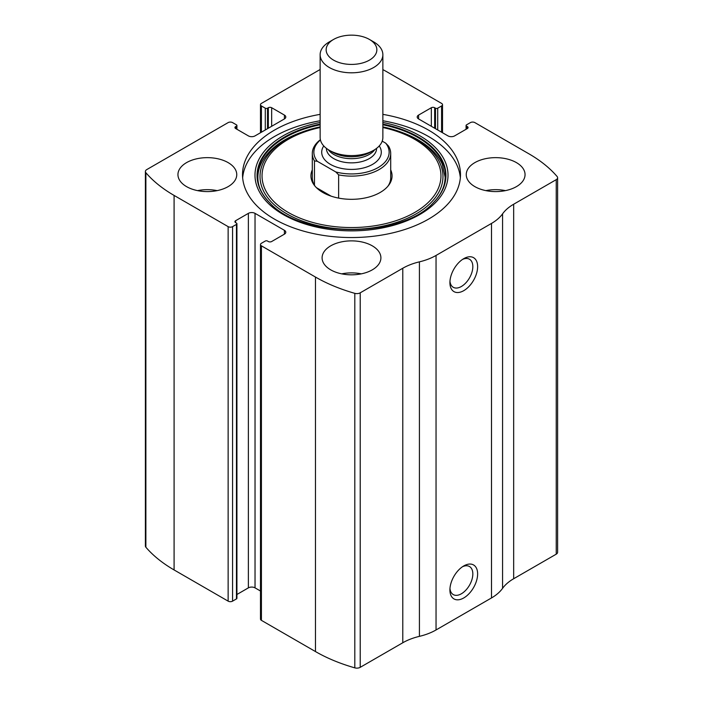 <?xml version="1.0" encoding="UTF-8"?>
<svg xmlns="http://www.w3.org/2000/svg" width="703" height="703" viewBox="0 0 703 703"><rect width="100%" height="100%" fill="white"/><g stroke="black" fill="none" stroke-linecap="round" stroke-linejoin="round"><path stroke-width="1.05" d="M418.584 115.081L418.584 118.93A4.701 2.715 0 0 1 417.204 117.006A4.701 2.715 0 0 1 418.584 115.081L431.334 107.726A2.355 1.362 0 0 1 434.665 107.726L435.491 108.2A1.564 0.905 0 0 0 437.714 108.2L441.589 105.96A3.137 1.81 0 0 0 442.512 104.685A3.137 1.81 0 0 0 441.589 103.403L387.538 72.189A148.974 86.012 0 0 0 382.863 69.606M235.628 126.61L235.628 128.526A2.355 1.362 0 0 1 234.934 127.568A2.355 1.362 0 0 1 235.628 126.61L236.463 126.127A1.564 0.905 0 0 0 236.92 125.486A1.564 0.905 0 0 0 236.463 124.844L232.579 122.603A3.137 1.81 0 0 0 228.141 122.603L146.76 169.59A4.701 2.715 0 0 0 145.389 171.514A4.701 2.715 0 0 0 145.873 172.718A148.974 86.012 0 0 0 174.089 195.425L228.141 226.638A3.137 1.81 0 0 0 232.579 226.638L232.579 601.144L236.463 598.903A1.564 0.905 0 0 0 236.92 598.262L236.92 223.756A1.564 0.905 0 0 0 236.463 223.115L235.628 222.631A2.355 1.362 0 0 1 234.934 221.673A2.355 1.362 0 0 1 235.628 220.716L235.628 222.631M284.416 234.161A4.701 2.715 0 0 0 285.796 232.236A4.701 2.715 0 0 0 284.416 230.32L284.416 234.161L271.666 241.524A2.355 1.362 0 0 1 268.335 241.524L267.509 241.041A1.564 0.905 0 0 0 265.286 241.041L261.411 243.282A3.137 1.81 0 0 0 260.488 244.565L260.488 619.071A3.137 1.81 0 0 0 261.411 620.354L315.462 651.558A148.974 86.012 0 0 0 354.804 667.85A4.701 2.715 0 0 0 360.217 667.332L402.784 642.762A50.968 29.421 0 0 1 419.419 636.356A50.968 29.421 0 0 0 436.045 629.958L491.494 597.945A50.968 29.421 0 0 0 502.575 588.341A50.968 29.421 0 0 1 513.665 578.736L556.24 554.166A4.701 2.715 0 0 0 557.611 552.242L557.611 177.727A4.701 2.715 0 0 0 557.128 176.532A148.974 86.012 0 0 0 528.911 153.816L474.859 122.603A3.137 1.81 0 0 0 470.421 122.603L466.537 124.844A1.564 0.905 0 0 0 466.08 125.486A1.564 0.905 0 0 0 466.537 126.127L466.537 129.009M260.488 244.565A3.137 1.81 0 0 0 261.411 245.839L315.462 277.052A148.974 86.012 0 0 0 354.804 293.344A4.701 2.715 0 0 0 360.217 292.826L402.784 268.247L402.784 642.762M320.137 69.492L261.411 103.403A3.137 1.81 0 0 0 260.488 104.685A3.137 1.81 0 0 0 261.411 105.96L261.411 132.208M145.389 171.514L145.389 546.02A4.701 2.715 0 0 0 145.873 547.224A148.974 86.012 0 0 0 174.089 569.94L228.141 601.144A3.137 1.81 0 0 0 232.579 601.144M557.611 177.727A4.701 2.715 0 0 1 556.24 179.652L513.665 204.23A50.968 29.421 0 0 0 502.575 213.835A50.968 29.421 0 0 1 491.494 223.431L436.045 255.444A50.968 29.421 0 0 1 419.419 261.85A50.968 29.421 0 0 0 402.784 268.247M463.769 597.945A19.605 11.318 -60 0 1 449.911 589.94A19.605 11.318 -60 0 1 463.769 565.933A19.605 11.318 -60 0 1 477.627 573.938A19.605 11.318 -60 0 1 463.769 597.945M463.769 290.655A19.605 11.318 -60 0 1 449.911 282.65A19.605 11.318 -60 0 1 463.769 258.642A19.605 11.318 -60 0 1 477.627 266.648A19.605 11.318 -60 0 1 463.769 290.655M320.137 114.361A108.983 62.918 0 0 0 242.517 174.625A108.983 62.918 0 0 0 274.434 219.116A108.983 62.918 0 0 0 393.205 232.755A108.983 62.918 0 0 0 460.483 174.625A108.983 62.918 0 0 0 428.566 130.125A108.983 62.918 0 0 0 382.863 114.361M516.441 162.621A29.403 16.977 180 0 1 525.053 174.625A29.403 16.977 180 0 1 495.65 191.594A29.403 16.977 180 0 1 466.247 174.625A29.403 16.977 180 0 1 484.393 158.94A29.403 16.977 180 0 1 516.441 162.621M228.141 162.621A29.403 16.977 180 0 1 236.753 174.625A29.403 16.977 180 0 1 207.35 191.594A29.403 16.977 180 0 1 177.947 174.625A29.403 16.977 180 0 1 196.102 158.94A29.403 16.977 180 0 1 228.141 162.621M372.291 245.839A29.403 16.977 180 0 1 380.903 257.843A29.403 16.977 180 0 1 351.5 274.82A29.403 16.977 180 0 1 322.097 257.843A29.403 16.977 180 0 1 340.252 242.166A29.403 16.977 180 0 1 372.291 245.839M418.584 118.93L447.969 135.89A4.701 2.715 0 0 0 454.621 135.89L467.372 128.526A2.355 1.362 0 0 0 468.066 127.568A2.355 1.362 0 0 0 467.372 126.61L466.537 126.127M235.628 128.526L248.379 135.89A4.701 2.715 0 0 0 255.031 135.89L284.416 118.93A4.701 2.715 0 0 0 285.796 117.006A4.701 2.715 0 0 0 284.416 115.081L271.666 107.726A2.355 1.362 0 0 0 268.335 107.726L267.509 108.2A1.564 0.905 0 0 1 265.286 108.2L261.411 105.96M236.92 223.756A1.564 0.905 0 0 1 236.463 224.398L232.579 226.638M284.416 230.32L255.031 213.352A4.701 2.715 0 0 0 248.379 213.352L235.628 220.716M260.488 591.012L255.031 587.866A4.701 2.715 0 0 0 248.379 587.866L236.92 594.483M462.512 259.433A16.204 9.359 -60 0 1 469.472 259.231A16.204 9.359 -60 0 1 471.959 272.219A16.204 9.359 -60 0 1 461.37 286.499A16.204 9.359 -60 0 1 453.268 287.299A16.204 9.359 -60 0 1 449.964 281.165M462.512 566.723A16.204 9.359 -60 0 1 469.472 566.521A16.204 9.359 -60 0 1 471.959 579.509A16.204 9.359 -60 0 1 461.37 593.789A16.204 9.359 -60 0 1 453.268 594.589A16.204 9.359 -60 0 1 449.964 588.455M341.702 273.854A29.403 16.977 180 0 1 361.298 273.854M197.552 190.627A29.403 16.977 180 0 1 217.148 190.627M485.852 190.627A29.403 16.977 180 0 1 505.448 190.627M382.863 120.767A108.983 62.918 180 0 1 428.566 136.531A108.983 62.918 180 0 1 460.342 177.824M242.658 177.824A108.983 62.918 180 0 1 320.137 120.767M269.785 202.859C245.742 179.599 259.135 147.621 300.638 132.586L320.137 126.883A91.478 52.813 180 0 0 302.246 131.997A91.478 52.813 180 0 0 278.168 208.079A91.478 52.813 180 0 0 411.343 216.445A91.478 52.813 180 0 0 416.185 139.159A91.478 52.813 180 0 0 400.754 131.997L382.863 126.883A91.478 52.813 180 0 1 400.754 131.997L402.362 132.586A94.466 54.535 180 0 1 418.294 139.985M390.701 169.889A40.563 23.419 180 0 1 388.531 185.46A40.563 23.419 180 0 1 351.5 199.318A40.563 23.419 180 0 1 314.469 185.46A40.563 23.419 180 0 1 312.299 169.889M382.221 141.145L385.71 143.157L388.531 146.066A39.201 22.637 180 0 1 390.701 153.491L390.701 177.824A39.201 22.637 180 0 1 387.871 186.26M315.129 186.26A39.201 22.637 180 0 1 312.299 177.824L312.299 153.491A39.201 22.637 180 0 1 320.375 139.73M385.71 143.157A37.637 21.731 180 0 1 378.109 167.578A37.637 21.731 180 0 1 335.814 171.963L317.29 161.268A37.637 21.731 180 0 1 320.427 139.959M317.29 161.268L314.469 160.925A39.201 22.637 180 0 1 312.299 153.491M390.701 153.491A39.201 22.637 180 0 1 338.635 174.871L335.814 171.963M338.635 174.871L338.635 198.114M314.469 160.925L314.469 185.249M331.139 196.155L316.42 187.657M373.68 41.89L369.426 39.438A25.352 14.631 180 0 1 369.426 60.133A25.352 14.631 180 0 1 333.574 60.133A25.352 14.631 180 0 1 333.574 39.438A25.352 14.631 180 0 1 369.426 39.438L373.68 41.89A31.363 18.111 180 0 1 382.863 54.693A31.363 18.111 180 0 1 351.5 72.804A31.363 18.111 180 0 1 320.137 54.693A31.363 18.111 180 0 1 329.32 41.89L333.574 39.438M382.863 54.693L382.863 137.489A31.363 18.111 180 0 1 373.68 150.293A31.363 18.111 180 0 1 329.32 150.293A31.363 18.111 180 0 1 320.137 137.489L320.137 54.693M315.462 277.052L315.462 651.558M261.411 245.839L261.411 620.354M145.873 172.718L145.873 547.224M174.089 195.425L174.089 569.94M228.141 226.638L228.141 601.144M354.804 293.344L354.804 667.85M360.217 292.826L360.217 667.332M419.419 261.85L419.419 636.356M436.045 255.444L436.045 629.958M491.494 223.431L491.494 597.945M502.575 213.835L502.575 588.341M513.665 204.23L513.665 578.736M556.24 179.652L556.24 554.166M467.372 126.61L467.372 128.526M431.334 107.726L431.334 126.285M434.665 107.726L434.665 128.21M435.491 108.2L435.491 128.693M437.714 108.2L437.714 129.967M441.589 105.96L441.589 132.208M265.286 108.2L265.286 129.967M267.509 108.2L267.509 128.693M268.335 107.726L268.335 128.21M271.666 107.726L271.666 126.285M284.416 115.081L284.416 118.93M236.463 126.127L236.463 129.009M255.031 213.352L255.031 587.866M248.379 213.352L248.379 587.866M236.463 224.398L236.463 598.903M382.863 122.445A96.513 55.722 180 0 1 419.744 135.741A96.513 55.722 180 0 1 408.663 220.039A96.513 55.722 180 0 1 266.006 200.996A96.513 55.722 180 0 1 320.137 122.445M382.863 124.088A94.439 54.526 180 0 1 418.276 136.962A94.439 54.526 180 0 1 433.549 202.517L433.549 202.517C402.046 238.545 300.989 238.563 269.451 202.517L269.451 202.517A94.439 54.526 180 0 1 320.137 124.088M270.409 203.466A94.439 54.526 180 0 1 269.451 202.517M382.863 124.782A94.053 54.298 180 0 1 418.004 137.577A94.053 54.298 180 0 1 433.382 202.684M269.618 202.692A94.053 54.298 180 0 1 320.137 124.782M382.863 127.524A89.466 51.653 180 0 1 414.761 139.379A89.466 51.653 180 0 1 405.139 217.236A89.466 51.653 180 0 1 273.01 200.689A89.466 51.653 180 0 1 320.137 127.524M379.242 145.934A29.798 17.206 180 0 1 351.5 169.414A29.798 17.206 180 0 1 323.758 145.934M373.68 150.293L370.217 152.296A26.468 15.281 180 0 1 332.783 152.296L329.32 150.293M374.761 149.642A25.088 14.482 180 0 1 351.5 158.685A25.088 14.482 180 0 1 328.239 149.642M376.588 148.351L376.588 148.377A25.088 14.482 180 0 1 351.5 162.859A25.088 14.482 180 0 1 326.412 148.377L326.412 148.351M466.08 125.486L466.08 129.273M442.512 104.685L442.512 132.744M260.488 104.685L260.488 132.744M236.92 125.486L236.92 129.273M402.362 132.586L418.188 139.932C430.122 146.927 438.162 155.02 442.292 164.203L445.122 177.138C445.096 186.137 441.124 194.705 433.215 202.859L433.549 202.517"/></g></svg>
